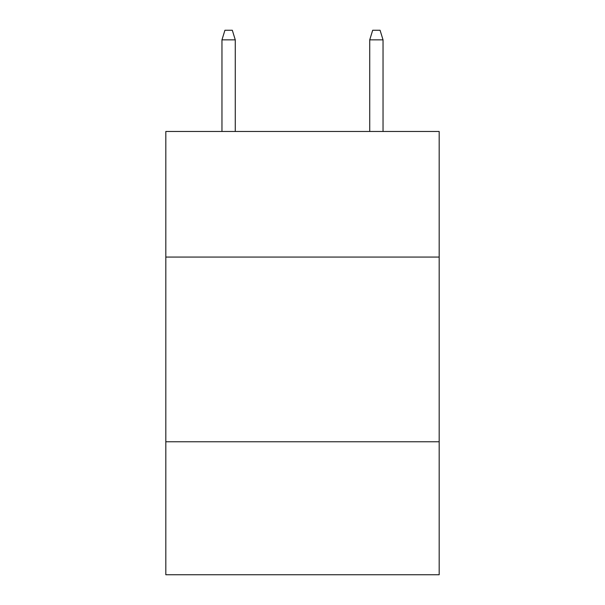 <?xml version="1.0" encoding="UTF-8"?>
<svg xmlns="http://www.w3.org/2000/svg" width="605" height="605" viewBox="0 0 605 605"><rect width="100%" height="100%" fill="white"/><g stroke="black" fill="none" stroke-linecap="round" stroke-linejoin="round"><path stroke-width="0.91" d="M439.177 257.065L439.177 131.466L165.823 131.466L165.823 257.065L439.177 257.065L439.177 574.75L165.823 574.75L165.823 257.065M439.177 441.763L165.823 441.763M235.269 131.466L235.269 39.854L221.967 39.854L221.967 131.466M221.967 39.854L224.924 30.25L232.312 30.25L235.269 39.854M369.731 39.854L372.688 30.25L380.076 30.25L383.033 39.854L369.731 39.854L369.731 131.466M383.033 39.854L383.033 131.466"/></g></svg>
